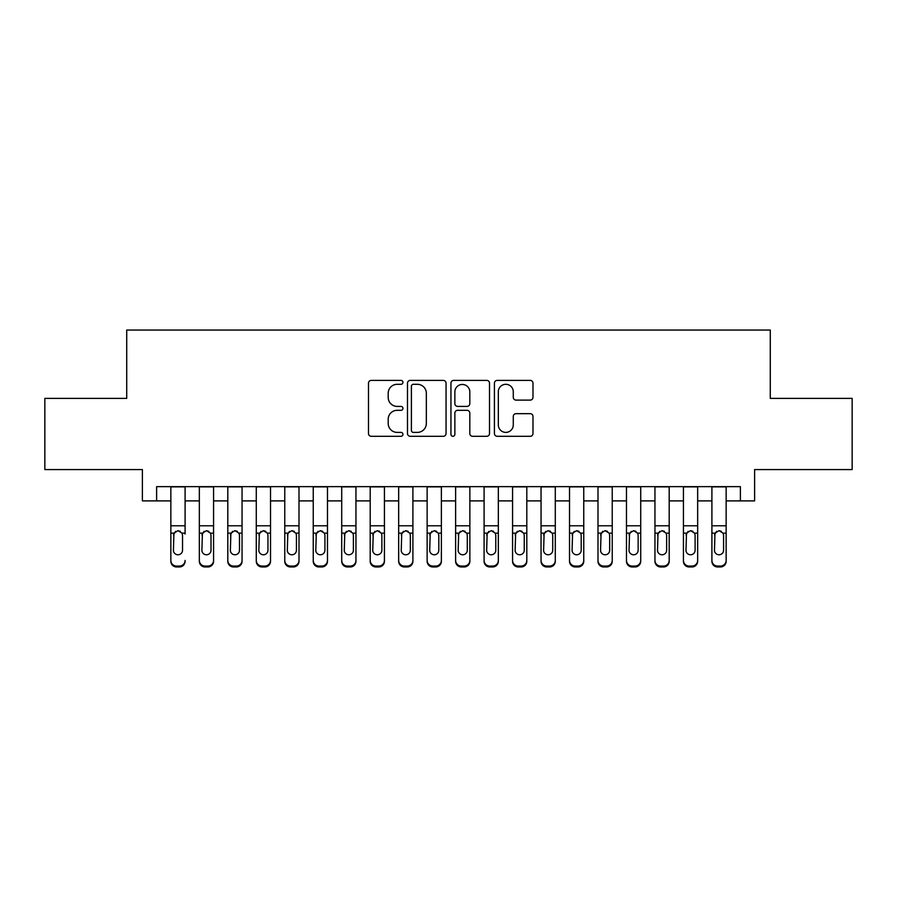 <?xml version="1.0" encoding="UTF-8"?>
<svg xmlns="http://www.w3.org/2000/svg" width="897" height="897" viewBox="0 0 897 897"><rect width="100%" height="100%" fill="white"/><g stroke="black" fill="none" stroke-linecap="round" stroke-linejoin="round"><path stroke-width="1.35" d="M402.944 382.357A1.962 1.962 0 0 0 400.981 380.395L371.28 380.395A2.792 2.792 0 0 0 368.488 383.187L368.488 433.509A2.792 2.792 0 0 0 371.28 436.301L400.981 436.301A1.962 1.962 0 0 0 402.944 434.339A1.962 1.962 0 0 0 400.981 432.388L397.136 432.388A8.948 8.948 0 0 1 388.199 423.44L388.199 419.247A8.948 8.948 0 0 1 397.136 410.31L400.981 410.31A1.962 1.962 0 0 0 402.944 408.348A1.962 1.962 0 0 0 400.981 406.397L397.136 406.397A8.948 8.948 0 0 1 388.199 397.449L388.199 393.256A8.948 8.948 0 0 1 397.136 384.308L400.981 384.308A1.962 1.962 0 0 0 402.944 382.357M530.183 400.107A2.792 2.792 0 0 0 532.986 397.304L532.986 383.187A2.792 2.792 0 0 0 530.183 380.395L497.207 380.395A2.792 2.792 0 0 0 494.415 383.187L494.415 433.509A2.792 2.792 0 0 0 497.207 436.301L530.183 436.301A2.792 2.792 0 0 0 532.986 433.509L532.986 416.455A2.792 2.792 0 0 0 530.183 413.663L516.078 413.663A2.792 2.792 0 0 0 513.275 416.455L513.275 424.909A7.479 7.479 0 0 1 505.796 432.388A7.479 7.479 0 0 1 498.328 424.909L498.328 391.787A7.479 7.479 0 0 1 505.796 384.308A7.479 7.479 0 0 1 513.275 391.787L513.275 397.304A2.792 2.792 0 0 0 516.078 400.107L530.183 400.107M156.616 500.896L156.616 486.656L740.384 486.656L740.384 500.896L754.624 500.896L754.624 469.568L852.15 469.568L852.15 398.38L770.276 398.38L770.276 330.04L126.724 330.04L126.724 398.38L44.85 398.38L44.85 469.568L142.376 469.568L142.376 500.896L170.856 500.896M446.056 383.187A2.792 2.792 0 0 0 443.264 380.395L410.277 380.395A2.792 2.792 0 0 0 407.485 383.187L407.485 433.509A2.792 2.792 0 0 0 410.277 436.301L443.264 436.301A2.792 2.792 0 0 0 446.056 433.509L446.056 383.187M453.736 380.395L486.723 380.395A2.792 2.792 0 0 1 489.515 383.187L489.515 433.509A2.792 2.792 0 0 1 486.723 436.301L472.607 436.301A2.792 2.792 0 0 1 469.815 433.509L469.815 413.102A2.792 2.792 0 0 0 467.023 410.31L457.649 410.31A2.792 2.792 0 0 0 454.857 413.102L454.857 434.339A1.962 1.962 0 0 1 452.907 436.301A1.962 1.962 0 0 1 450.944 434.339L450.944 383.187A2.792 2.792 0 0 1 453.736 380.395M185.096 500.896L199.336 500.896M213.576 500.896L227.804 500.896M242.044 500.896L256.284 500.896M270.524 500.896L284.764 500.896M299.004 500.896L313.244 500.896M327.472 500.896L341.712 500.896M355.952 500.896L370.192 500.896M384.432 500.896L398.672 500.896M412.9 500.896L427.14 500.896M441.38 500.896L455.62 500.896M469.86 500.896L484.1 500.896M498.328 500.896L512.568 500.896M526.808 500.896L541.048 500.896M555.288 500.896L569.528 500.896M583.756 500.896L597.996 500.896M612.236 500.896L626.476 500.896M640.716 500.896L654.956 500.896M669.196 500.896L683.424 500.896M697.664 500.896L711.904 500.896M726.144 500.896L740.384 500.896M413.349 384.308A1.962 1.962 0 0 0 411.398 386.271L411.398 430.425A1.962 1.962 0 0 0 413.349 432.388L417.408 432.388A8.948 8.948 0 0 0 426.344 423.44L426.344 393.256A8.948 8.948 0 0 0 417.408 384.308L413.349 384.308M469.815 391.922A7.479 7.479 0 0 0 462.336 384.454A7.479 7.479 0 0 0 454.857 391.922L454.857 403.594A2.792 2.792 0 0 0 457.649 406.397L467.023 406.397A2.792 2.792 0 0 0 469.815 403.594L469.815 391.922M170.856 534.04L170.856 560.423A5.696 5.651 -0 0 0 176.552 566.063L179.4 566.063A5.696 5.651 -0 0 0 185.096 560.423L185.096 561.309A5.696 5.651 180 0 1 179.4 566.96L179.4 566.063M185.096 534.04L185.096 486.656M182.528 550.242L182.528 535.251L182.528 550.242A4.552 4.519 180 0 1 177.976 554.772A4.552 4.519 180 0 0 182.528 550.242M173.424 551.139L173.424 550.242A4.552 4.519 180 0 0 177.976 554.772M175.599 531.338L173.424 534.892M180.353 531.338L177.976 530.665L182.024 533.154L182.528 535.251M170.856 486.656L170.856 561.309A5.696 5.651 180 0 0 176.552 566.96L179.4 566.96M170.856 533.154L173.928 533.154L173.424 550.242M173.928 533.154L177.976 530.665M199.336 534.04L199.336 560.423A5.696 5.651 0 0 0 205.032 566.063L207.88 566.063A5.696 5.651 0 0 0 213.576 560.423L213.576 561.309A5.696 5.651 180 0 1 207.88 566.96L207.88 566.063M211.008 550.242L211.008 535.251L211.008 550.242A4.552 4.519 180 0 1 206.456 554.772A4.552 4.519 180 0 0 211.008 550.242M201.892 551.139L201.892 550.242A4.552 4.519 180 0 0 206.456 554.772M204.079 531.338L201.892 534.892M208.833 531.338L206.456 530.665L210.503 533.154L211.008 535.251M227.804 534.04L227.804 560.423A5.696 5.651 0 0 0 233.5 566.063L236.348 566.063A5.696 5.651 0 0 0 242.044 560.423L242.044 561.309A5.696 5.651 180 0 1 236.348 566.96L236.348 566.063M239.488 550.242L239.488 535.251L239.488 550.242A4.552 4.519 180 0 1 234.924 554.772A4.552 4.519 180 0 0 239.488 550.242M230.372 551.139L230.372 550.242A4.552 4.519 180 0 0 234.924 554.772M232.547 531.338L230.372 534.892M237.301 531.338L234.924 530.665L238.983 533.154L239.488 535.251M256.284 534.04L256.284 560.423A5.696 5.651 0 0 0 261.98 566.063L264.828 566.063A5.696 5.651 0 0 0 270.524 560.423L270.524 561.309A5.696 5.651 180 0 1 264.828 566.96L264.828 566.063M267.956 550.242L267.956 535.251L267.956 550.242A4.552 4.519 180 0 1 263.404 554.772A4.552 4.519 180 0 0 267.956 550.242M258.852 551.139L258.852 550.242A4.552 4.519 180 0 0 263.404 554.772M261.027 531.338L258.852 534.892M265.781 531.338L263.404 530.665L267.452 533.154L267.956 535.251M284.764 534.04L284.764 560.423A5.696 5.651 0 0 0 290.46 566.063L293.308 566.063A5.696 5.651 0 0 0 299.004 560.423L299.004 561.309A5.696 5.651 180 0 1 293.308 566.96L293.308 566.063M296.436 550.242L296.436 535.251L296.436 550.242A4.552 4.519 180 0 1 291.884 554.772A4.552 4.519 180 0 0 296.436 550.242M287.32 551.139L287.32 550.242A4.552 4.519 180 0 0 291.884 554.772M289.507 531.338L287.32 534.892M294.261 531.338L291.884 530.665L295.932 533.154L296.436 535.251M213.576 486.656L213.576 561.309M199.336 486.656L199.336 561.309A5.696 5.651 180 0 0 205.032 566.96L207.88 566.96M199.336 533.154L202.397 533.154L201.892 550.242M202.397 533.154L206.456 530.665M242.044 486.656L242.044 561.309M227.804 486.656L227.804 561.309A5.696 5.651 180 0 0 233.5 566.96L236.348 566.96M227.804 533.154L230.877 533.154L230.372 550.242M230.877 533.154L234.924 530.665M270.524 486.656L270.524 561.309M256.284 486.656L256.284 561.309A5.696 5.651 180 0 0 261.98 566.96L264.828 566.96M256.284 533.154L259.356 533.154L258.852 550.242M259.356 533.154L263.404 530.665M299.004 486.656L299.004 561.309M284.764 486.656L284.764 561.309A5.696 5.651 180 0 0 290.46 566.96L293.308 566.96M284.764 533.154L287.825 533.154L287.32 550.242M287.825 533.154L291.884 530.665M313.244 534.04L313.244 560.423A5.696 5.651 0 0 0 318.928 566.063L321.776 566.063A5.696 5.651 0 0 0 327.472 560.423L327.472 561.309A5.696 5.651 180 0 1 321.776 566.96L321.776 566.063M324.916 550.242L324.916 535.251L324.916 550.242A4.552 4.519 180 0 1 320.352 554.772A4.552 4.519 180 0 0 324.916 550.242M315.8 551.139L315.8 550.242A4.552 4.519 180 0 0 320.352 554.772M317.975 531.338L315.8 534.892M322.729 531.338L320.352 530.665L324.411 533.154L324.916 535.251M327.472 486.656L327.472 561.309M313.244 486.656L313.244 561.309A5.696 5.651 180 0 0 318.928 566.96L321.776 566.96M313.244 533.154L316.305 533.154L315.8 550.242M316.305 533.154L320.352 530.665M341.712 534.04L341.712 560.423A5.696 5.651 0 0 0 347.408 566.063L350.256 566.063A5.696 5.651 0 0 0 355.952 560.423L355.952 561.309A5.696 5.651 180 0 1 350.256 566.96L350.256 566.063M353.384 550.242L353.384 535.251L353.384 550.242A4.552 4.519 180 0 1 348.832 554.772A4.552 4.519 180 0 0 353.384 550.242M344.28 551.139L344.28 550.242A4.552 4.519 180 0 0 348.832 554.772M346.455 531.338L344.28 534.892M351.209 531.338L348.832 530.665L352.88 533.154L353.384 535.251M355.952 486.656L355.952 561.309M341.712 486.656L341.712 561.309A5.696 5.651 180 0 0 347.408 566.96L350.256 566.96M341.712 533.154L344.784 533.154L344.28 550.242M344.784 533.154L348.832 530.665M370.192 534.04L370.192 560.423A5.696 5.651 0 0 0 375.888 566.063L378.736 566.063A5.696 5.651 0 0 0 384.432 560.423L384.432 561.309A5.696 5.651 180 0 1 378.736 566.96L378.736 566.063M381.864 550.242L381.864 535.251L381.864 550.242A4.552 4.519 180 0 1 377.312 554.772A4.552 4.519 180 0 0 381.864 550.242M372.748 551.139L372.748 550.242A4.552 4.519 180 0 0 377.312 554.772M374.935 531.338L372.748 534.892M379.689 531.338L377.312 530.665L381.36 533.154L381.864 535.251M384.432 486.656L384.432 561.309M370.192 486.656L370.192 561.309A5.696 5.651 180 0 0 375.888 566.96L378.736 566.96M370.192 533.154L373.253 533.154L372.748 550.242M373.253 533.154L377.312 530.665M398.672 534.04L398.672 560.423A5.696 5.651 0 0 0 404.356 566.063L407.204 566.063A5.696 5.651 0 0 0 412.9 560.423L412.9 561.309A5.696 5.651 180 0 1 407.204 566.96L407.204 566.063M410.344 550.242L410.344 535.251L410.344 550.242A4.552 4.519 180 0 1 405.78 554.772A4.552 4.519 180 0 0 410.344 550.242M401.228 551.139L401.228 550.242A4.552 4.519 180 0 0 405.78 554.772M403.403 531.338L401.228 534.892M408.169 531.338L405.78 530.665L409.839 533.154L410.344 535.251M412.9 486.656L412.9 561.309M398.672 486.656L398.672 561.309A5.696 5.651 180 0 0 404.356 566.96L407.204 566.96M398.672 533.154L401.733 533.154L401.228 550.242M401.733 533.154L405.78 530.665M427.14 534.04L427.14 560.423A5.696 5.651 0 0 0 432.836 566.063L435.684 566.063A5.696 5.651 0 0 0 441.38 560.423L441.38 561.309A5.696 5.651 180 0 1 435.684 566.96L435.684 566.063M438.824 550.242L438.824 535.251L438.824 550.242A4.552 4.519 180 0 1 434.26 554.772A4.552 4.519 180 0 0 438.824 550.242M429.708 551.139L429.708 550.242A4.552 4.519 180 0 0 434.26 554.772M431.883 531.338L429.708 534.892M436.637 531.338L434.26 530.665L438.319 533.154L438.824 535.251M441.38 486.656L441.38 561.309M427.14 486.656L427.14 561.309A5.696 5.651 180 0 0 432.836 566.96L435.684 566.96M427.14 533.154L430.212 533.154L429.708 550.242M430.212 533.154L434.26 530.665M455.62 534.04L455.62 560.423A5.696 5.651 0 0 0 461.316 566.063L464.164 566.063A5.696 5.651 0 0 0 469.86 560.423L469.86 561.309A5.696 5.651 180 0 1 464.164 566.96L464.164 566.063M467.292 550.242L467.292 535.251L467.292 550.242A4.552 4.519 180 0 1 462.74 554.772A4.552 4.519 180 0 0 467.292 550.242M458.176 551.139L458.176 550.242A4.552 4.519 180 0 0 462.74 554.772M460.363 531.338L458.176 534.892M465.117 531.338L462.74 530.665L466.788 533.154L467.292 535.251M469.86 486.656L469.86 561.309M455.62 486.656L455.62 561.309A5.696 5.651 180 0 0 461.316 566.96L464.164 566.96M455.62 533.154L458.681 533.154L458.176 550.242M458.681 533.154L462.74 530.665M484.1 534.04L484.1 560.423A5.696 5.651 0 0 0 489.796 566.063L492.644 566.063A5.696 5.651 0 0 0 498.328 560.423L498.328 561.309A5.696 5.651 180 0 1 492.644 566.96L492.644 566.063M495.772 550.242L495.772 535.251L495.772 550.242A4.552 4.519 180 0 1 491.22 554.772A4.552 4.519 180 0 0 495.772 550.242M486.656 551.139L486.656 550.242A4.552 4.519 180 0 0 491.22 554.772M488.831 531.338L486.656 534.892M493.597 531.338L491.22 530.665L495.267 533.154L495.772 535.251M498.328 486.656L498.328 561.309M484.1 486.656L484.1 561.309A5.696 5.651 180 0 0 489.796 566.96L492.644 566.96M484.1 533.154L487.161 533.154L486.656 550.242M487.161 533.154L491.22 530.665M512.568 534.04L512.568 560.423A5.696 5.651 0 0 0 518.264 566.063L521.112 566.063A5.696 5.651 0 0 0 526.808 560.423L526.808 561.309A5.696 5.651 180 0 1 521.112 566.96L521.112 566.063M524.252 550.242L524.252 535.251L524.252 550.242A4.552 4.519 180 0 1 519.688 554.772A4.552 4.519 180 0 0 524.252 550.242M515.136 551.139L515.136 550.242A4.552 4.519 180 0 0 519.688 554.772M517.311 531.338L515.136 534.892M522.065 531.338L519.688 530.665L523.747 533.154L524.252 535.251M526.808 486.656L526.808 561.309M512.568 486.656L512.568 561.309A5.696 5.651 180 0 0 518.264 566.96L521.112 566.96M512.568 533.154L515.64 533.154L515.136 550.242M515.64 533.154L519.688 530.665M541.048 534.04L541.048 560.423A5.696 5.651 0 0 0 546.744 566.063L549.592 566.063A5.696 5.651 0 0 0 555.288 560.423L555.288 561.309A5.696 5.651 180 0 1 549.592 566.96L549.592 566.063M552.72 550.242L552.72 535.251L552.72 550.242A4.552 4.519 180 0 1 548.168 554.772A4.552 4.519 180 0 0 552.72 550.242M543.616 551.139L543.616 550.242A4.552 4.519 180 0 0 548.168 554.772M545.791 531.338L543.616 534.892M550.545 531.338L548.168 530.665L552.216 533.154L552.72 535.251M555.288 486.656L555.288 561.309M541.048 486.656L541.048 561.309A5.696 5.651 180 0 0 546.744 566.96L549.592 566.96M541.048 533.154L544.12 533.154L543.616 550.242M544.12 533.154L548.168 530.665M569.528 534.04L569.528 560.423A5.696 5.651 0 0 0 575.224 566.063L578.072 566.063A5.696 5.651 0 0 0 583.756 560.423L583.756 561.309A5.696 5.651 180 0 1 578.072 566.96L578.072 566.063M581.2 550.242L581.2 535.251L581.2 550.242A4.552 4.519 180 0 1 576.648 554.772A4.552 4.519 180 0 0 581.2 550.242M572.084 551.139L572.084 550.242A4.552 4.519 180 0 0 576.648 554.772M574.271 531.338L572.084 534.892M579.025 531.338L576.648 530.665L580.695 533.154L581.2 535.251M583.756 486.656L583.756 561.309M569.528 486.656L569.528 561.309A5.696 5.651 180 0 0 575.224 566.96L578.072 566.96M569.528 533.154L572.589 533.154L572.084 550.242M572.589 533.154L576.648 530.665M597.996 534.04L597.996 560.423A5.696 5.651 0 0 0 603.692 566.063L606.54 566.063A5.696 5.651 0 0 0 612.236 560.423L612.236 561.309A5.696 5.651 180 0 1 606.54 566.96L606.54 566.063M609.68 550.242L609.68 535.251L609.68 550.242A4.552 4.519 180 0 1 605.116 554.772A4.552 4.519 180 0 0 609.68 550.242M600.564 551.139L600.564 550.242A4.552 4.519 180 0 0 605.116 554.772M602.739 531.338L600.564 534.892M607.493 531.338L605.116 530.665L609.175 533.154L609.68 535.251M612.236 486.656L612.236 561.309M597.996 486.656L597.996 561.309A5.696 5.651 180 0 0 603.692 566.96L606.54 566.96M597.996 533.154L601.068 533.154L600.564 550.242M601.068 533.154L605.116 530.665M626.476 534.04L626.476 560.423A5.696 5.651 0 0 0 632.172 566.063L635.02 566.063A5.696 5.651 0 0 0 640.716 560.423L640.716 561.309A5.696 5.651 180 0 1 635.02 566.96L635.02 566.063M638.148 550.242L638.148 535.251L638.148 550.242A4.552 4.519 180 0 1 633.596 554.772A4.552 4.519 180 0 0 638.148 550.242M629.044 551.139L629.044 550.242A4.552 4.519 180 0 0 633.596 554.772M631.219 531.338L629.044 534.892M635.973 531.338L633.596 530.665L637.644 533.154L638.148 535.251M640.716 486.656L640.716 561.309M626.476 486.656L626.476 561.309A5.696 5.651 180 0 0 632.172 566.96L635.02 566.96M626.476 533.154L629.548 533.154L629.044 550.242M629.548 533.154L633.596 530.665M654.956 534.04L654.956 560.423A5.696 5.651 0 0 0 660.652 566.063L663.5 566.063A5.696 5.651 0 0 0 669.196 560.423L669.196 561.309A5.696 5.651 180 0 1 663.5 566.96L663.5 566.063M666.628 550.242L666.628 535.251L666.628 550.242A4.552 4.519 180 0 1 662.076 554.772A4.552 4.519 180 0 0 666.628 550.242M657.512 551.139L657.512 550.242A4.552 4.519 180 0 0 662.076 554.772M659.699 531.338L657.512 534.892M664.453 531.338L662.076 530.665L666.123 533.154L666.628 535.251M669.196 486.656L669.196 561.309M654.956 486.656L654.956 561.309A5.696 5.651 180 0 0 660.652 566.96L663.5 566.96M654.956 533.154L658.017 533.154L657.512 550.242M658.017 533.154L662.076 530.665M683.424 534.04L683.424 560.423A5.696 5.651 0 0 0 689.12 566.063L691.968 566.063A5.696 5.651 0 0 0 697.664 560.423L697.664 561.309A5.696 5.651 180 0 1 691.968 566.96L691.968 566.063M695.108 550.242L695.108 535.251L695.108 550.242A4.552 4.519 180 0 1 690.544 554.772A4.552 4.519 180 0 0 695.108 550.242M685.992 551.139L685.992 550.242A4.552 4.519 180 0 0 690.544 554.772M688.167 531.338L685.992 534.892M692.921 531.338L690.544 530.665L694.603 533.154L695.108 535.251M697.664 486.656L697.664 561.309M683.424 486.656L683.424 561.309A5.696 5.651 180 0 0 689.12 566.96L691.968 566.96M683.424 533.154L686.497 533.154L685.992 550.242M686.497 533.154L690.544 530.665M711.904 534.04L711.904 560.423A5.696 5.651 0 0 0 717.6 566.063L720.448 566.063A5.696 5.651 0 0 0 726.144 560.423L726.144 561.309A5.696 5.651 180 0 1 720.448 566.96L720.448 566.063M723.576 550.242L723.576 535.251L723.576 550.242A4.552 4.519 180 0 1 719.024 554.772A4.552 4.519 180 0 0 723.576 550.242M714.472 551.139L714.472 550.242A4.552 4.519 180 0 0 719.024 554.772M716.647 531.338L714.472 534.892M721.401 531.338L719.024 530.665L723.072 533.154L723.576 535.251M726.144 486.656L726.144 561.309M711.904 486.656L711.904 561.309A5.696 5.651 180 0 0 717.6 566.96L720.448 566.96M711.904 533.154L714.976 533.154L714.472 550.242M714.976 533.154L719.024 530.665M182.024 533.154L185.096 533.154M170.856 525.788L185.096 525.788M170.856 486.858L185.096 486.858M176.552 566.063L176.552 566.96M210.503 533.154L213.576 533.154M199.336 525.788L213.576 525.788M199.336 486.858L213.576 486.858M205.032 566.063L205.032 566.96M238.983 533.154L242.044 533.154M227.804 525.788L242.044 525.788M227.804 486.858L242.044 486.858M233.5 566.063L233.5 566.96M267.452 533.154L270.524 533.154M256.284 525.788L270.524 525.788M256.284 486.858L270.524 486.858M261.98 566.063L261.98 566.96M295.932 533.154L299.004 533.154M284.764 525.788L299.004 525.788M284.764 486.858L299.004 486.858M290.46 566.063L290.46 566.96M324.411 533.154L327.472 533.154M313.244 525.788L327.472 525.788M313.244 486.858L327.472 486.858M318.928 566.063L318.928 566.96M352.88 533.154L355.952 533.154M341.712 525.788L355.952 525.788M341.712 486.858L355.952 486.858M347.408 566.063L347.408 566.96M381.36 533.154L384.432 533.154M370.192 525.788L384.432 525.788M370.192 486.858L384.432 486.858M375.888 566.063L375.888 566.96M409.839 533.154L412.9 533.154M398.672 525.788L412.9 525.788M398.672 486.858L412.9 486.858M404.356 566.063L404.356 566.96M438.319 533.154L441.38 533.154M427.14 525.788L441.38 525.788M427.14 486.858L441.38 486.858M432.836 566.063L432.836 566.96M466.788 533.154L469.86 533.154M455.62 525.788L469.86 525.788M455.62 486.858L469.86 486.858M461.316 566.063L461.316 566.96M495.267 533.154L498.328 533.154M484.1 525.788L498.328 525.788M484.1 486.858L498.328 486.858M489.796 566.063L489.796 566.96M523.747 533.154L526.808 533.154M512.568 525.788L526.808 525.788M512.568 486.858L526.808 486.858M518.264 566.063L518.264 566.96M552.216 533.154L555.288 533.154M541.048 525.788L555.288 525.788M541.048 486.858L555.288 486.858M546.744 566.063L546.744 566.96M580.695 533.154L583.756 533.154M569.528 525.788L583.756 525.788M569.528 486.858L583.756 486.858M575.224 566.063L575.224 566.96M609.175 533.154L612.236 533.154M597.996 525.788L612.236 525.788M597.996 486.858L612.236 486.858M603.692 566.063L603.692 566.96M637.644 533.154L640.716 533.154M626.476 525.788L640.716 525.788M626.476 486.858L640.716 486.858M632.172 566.063L632.172 566.96M666.123 533.154L669.196 533.154M654.956 525.788L669.196 525.788M654.956 486.858L669.196 486.858M660.652 566.063L660.652 566.96M694.603 533.154L697.664 533.154M683.424 525.788L697.664 525.788M683.424 486.858L697.664 486.858M689.12 566.063L689.12 566.96M723.072 533.154L726.144 533.154M711.904 525.788L726.144 525.788M711.904 486.858L726.144 486.858M717.6 566.063L717.6 566.96"/></g></svg>
